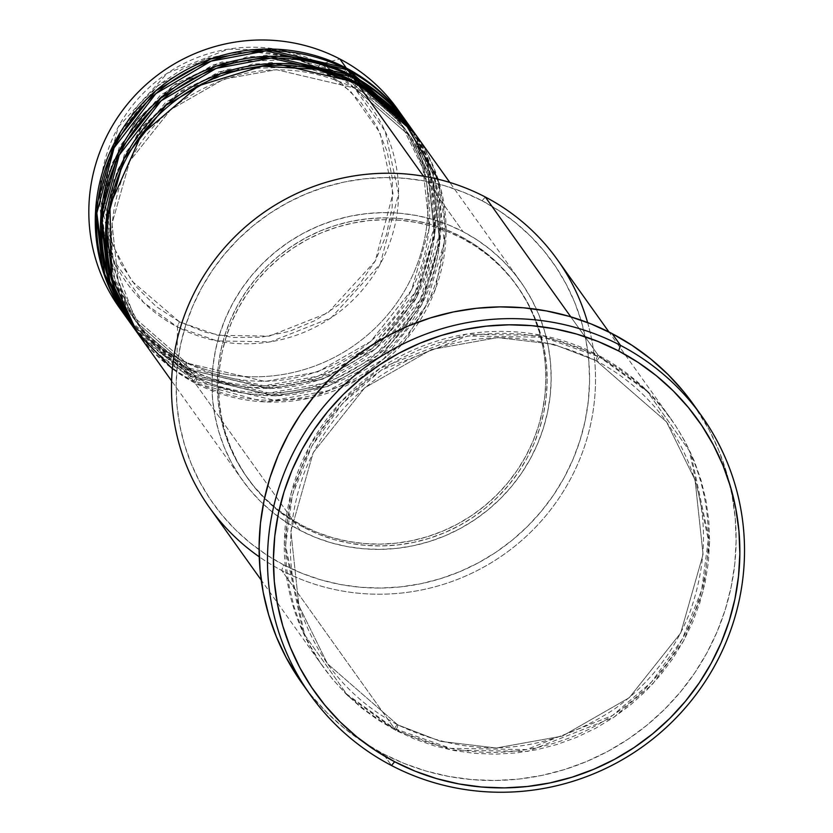 <?xml version="1.0" encoding="UTF-8"?>
<svg xmlns="http://www.w3.org/2000/svg" width="833" height="833" viewBox="0 0 833 833"><rect width="100%" height="100%" fill="white"/><g stroke="black" fill="none" stroke-linecap="round" stroke-linejoin="round"><path stroke-width="0.62" stroke-dasharray="4.17 3.12" d="M231.616 53.02L208.271 58.248L182.042 69.274L158.374 85.122L138.174 105.197L122.232 128.709L111.153 154.761L105.364 182.354L105.083 210.426L110.32 237.894L120.879 263.717L136.352 286.885L156.156 306.523L179.501 321.861L217.705 335.293L269.278 336.126L327.817 312.958L375.298 260.958L392.999 193.391L380.087 132.874L350.683 91.391L318.029 67.796A5.342 0.989 117.6 0 1 320.965 63.964L354.775 88.392L385.231 131.354L398.601 194.016L380.264 263.967L331.097 317.821L270.475 341.811L217.08 340.947L177.523 327.036A5.342 0.989 117.6 0 1 179.501 321.861L205.522 332.315L233.198 337.49L261.468 337.188L289.259 331.409L315.488 320.382L339.156 304.534L359.346 284.469L375.298 260.958L386.377 234.896L392.166 207.302L392.447 179.23L387.21 151.762L376.651 125.939L361.168 102.771L341.374 83.144L318.029 67.796L292.008 57.342L264.332 52.167L236.051 52.469M354.733 88.079A5.342 0.989 -62.4 0 0 354.816 88.152A5.342 0.989 -62.4 0 0 357.93 84.32A5.342 0.989 117.6 0 1 354.816 88.152A5.342 0.989 117.6 0 1 354.733 88.079L276.41 69.68L223.848 79.145L170.682 109.644L129.781 161.113L112.018 223.598L118.401 282.72L141.089 328.91L118.401 282.72L112.018 223.598L129.781 161.113L170.682 109.644L223.848 79.145L276.41 69.68L354.733 88.079A5.342 0.989 117.6 0 1 356.639 82.509A5.342 0.989 -62.4 0 0 354.733 88.079L410.596 136.664L354.733 88.079M172.379 368.769L195.047 383.065A5.342 0.989 -62.4 0 0 196.942 377.495L141.089 328.91L196.942 377.495A5.342 0.989 -62.4 0 0 196.869 377.422A5.342 0.989 -62.4 0 0 193.756 381.254L136.737 332.013A170.869 167.131 -35.5 0 0 193.756 381.254L189.882 375.839A5.342 0.989 -62.4 0 0 191.788 370.269L135.925 321.684L115.704 282.96L106.447 234.073L113.892 180.011L139.913 129.511L180.282 91.234L226.753 69.306L310.095 66.401M340.322 76.386L349.579 80.853A5.342 0.989 -62.4 0 0 349.662 80.916A5.342 0.989 -62.4 0 0 350.339 80.593M351.089 79.739A5.342 0.989 -62.4 0 0 352.765 77.084A5.342 0.989 117.6 0 1 349.662 80.916A5.342 0.989 117.6 0 1 349.579 80.853L271.256 62.444L218.694 71.909L165.528 102.417L124.617 153.876L106.863 216.372L113.236 275.494L135.925 321.684L191.788 370.269A5.342 0.989 -62.4 0 0 191.705 370.196A5.342 0.989 -62.4 0 0 188.602 374.027L131.583 324.776A170.869 167.131 -35.5 0 0 188.602 374.027L184.728 368.603A5.342 0.989 -62.4 0 0 186.634 363.032L130.771 314.447L110.55 275.733L101.293 226.847L108.738 172.785L134.759 122.284L175.128 84.008L221.588 62.079L304.94 59.174M134.186 328.379L189.882 375.839A170.869 167.131 144.5 0 0 397.58 336.272A170.869 167.131 144.5 0 0 410.43 127.241M351.484 75.282A5.342 0.989 -62.4 0 0 349.579 80.853A5.342 0.989 117.6 0 1 351.484 75.282M335.168 69.149L344.425 73.616A5.342 0.989 -62.4 0 0 344.498 73.689A5.342 0.989 -62.4 0 0 345.185 73.366M345.934 72.513A5.342 0.989 -62.4 0 0 347.611 69.857A5.342 0.989 117.6 0 1 344.498 73.689A5.342 0.989 117.6 0 1 344.425 73.616L266.102 55.217L213.54 64.682L160.373 95.181L119.463 146.65L101.699 209.135L108.082 268.268L130.771 314.447L186.634 363.032A5.342 0.989 -62.4 0 0 186.55 362.969A5.342 0.989 -62.4 0 0 183.437 366.801L126.429 317.55A170.869 167.131 -35.5 0 0 183.437 366.801L176.992 357.763L177.523 327.036A150.461 147.181 144.5 0 0 380.264 263.967A150.461 147.181 144.5 0 0 320.965 63.964L339.874 59.008L320.965 63.964A150.461 147.181 144.5 0 0 118.224 127.032A150.461 147.181 144.5 0 0 177.523 327.036L176.992 357.763A170.869 167.131 144.5 0 0 384.69 318.196A170.869 167.131 144.5 0 0 397.539 109.165M129.032 321.142L184.728 368.603A170.869 167.131 144.5 0 0 392.426 329.045A170.869 167.131 144.5 0 0 405.275 120.004M346.32 68.046A5.342 0.989 -62.4 0 0 344.425 73.616A5.342 0.989 117.6 0 1 346.32 68.046M587.619 322.569A213.581 208.916 -35.5 0 1 515.481 545.688A213.581 208.916 -35.5 0 1 281.7 570.438L283.605 564.868A208.24 203.689 144.5 0 0 564.191 477.58A208.24 203.689 144.5 0 0 482.12 200.763L485.306 197.004L482.12 200.763L499.415 210.926L515.585 222.755L530.475 236.114L543.949 250.889L555.871 266.935L566.128 284.095L574.624 302.202L581.267 321.09L585.995 340.582L588.775 360.47L589.566 380.577L588.369 400.694L585.193 420.655L580.07 440.24L573.042 459.275L564.191 477.58L553.591 494.969L541.335 511.275L527.57 526.341L512.399 540.034L495.989 552.206L478.486 562.754L460.055 571.563L440.896 578.55L421.165 583.662L401.069 586.828L380.796 588.046L360.554 587.275L340.51 584.537L320.882 579.851L301.848 573.281L283.605 564.868L266.31 554.705L250.129 542.877L235.239 529.517L221.765 514.742L209.843 498.696L199.587 481.536L191.101 463.429L184.457 444.541L179.72 425.059L176.94 405.161L176.148 385.065L177.346 364.937L180.522 344.977L185.644 325.391L192.673 306.357L201.524 288.051L212.134 270.663L224.379 254.357L238.144 239.29L253.315 225.597L269.725 213.425L287.229 202.877L305.659 194.068L324.828 187.081L344.55 181.969L364.646 178.803L384.919 177.596L405.171 178.356L425.205 181.094L444.832 185.78L463.866 192.35L482.12 200.763A208.24 203.689 144.5 0 0 201.524 288.051A208.24 203.689 144.5 0 0 283.605 564.868L281.7 570.438A213.581 208.916 144.5 0 0 541.325 520.979A213.581 208.916 144.5 0 0 557.381 259.688M596.22 360.731A5.342 0.989 -62.4 0 0 596.303 360.804A5.342 0.989 -62.4 0 0 599.416 356.972L543.262 337.23L467.469 336.001L381.42 370.06L342.415 403.526L311.636 446.498L292.3 495.448L285.604 545.802L304.586 634.746L347.809 695.722L395.81 730.406A5.342 0.989 -62.4 0 0 397.705 724.835L327.431 663.714L298.891 605.612L290.863 531.225L313.208 452.611L364.677 387.855L431.556 349.496L497.686 337.584L553.393 344.216L596.22 360.731L553.393 344.216L497.686 337.584L431.556 349.496L364.677 387.855L313.208 452.611L290.863 531.225L298.891 605.612L327.431 663.714L397.705 724.835A5.342 0.989 -62.4 0 0 397.633 724.772A5.342 0.989 -62.4 0 0 394.519 728.604L346.518 693.92L303.295 632.945L284.313 543.991L291.009 493.636L310.345 444.687L341.124 401.714L380.129 368.259L466.178 334.189L541.981 335.418L598.125 355.16A5.342 0.989 -62.4 0 0 596.22 360.731A5.342 0.989 117.6 0 1 598.125 355.16A213.581 208.916 -35.5 0 1 670.201 417.854A213.581 208.916 -35.5 0 1 654.144 679.145A213.581 208.916 -35.5 0 1 394.519 728.604L281.7 570.438L394.519 728.604A213.581 208.916 -35.5 0 1 322.444 665.911A213.581 208.916 -35.5 0 1 338.5 404.619A213.581 208.916 -35.5 0 1 598.125 355.16L570.772 316.821L598.125 355.16L646.127 389.844L689.349 450.82L708.331 539.774L701.636 590.128L682.3 639.078L651.521 682.05L612.515 715.505L526.466 749.575L450.663 748.346L394.519 728.604A5.342 0.989 117.6 0 1 397.633 724.772A5.342 0.989 117.6 0 1 397.705 724.835L440.542 741.36L496.249 747.992L562.369 736.08L629.259 697.71L680.728 632.965L703.073 554.341L695.045 479.964L666.494 421.852L596.22 360.731L666.494 421.852L695.045 479.964L703.073 554.341L680.728 632.965L629.259 697.71L562.369 736.08L496.249 747.992L440.542 741.36L397.705 724.835A5.342 0.989 117.6 0 1 395.81 730.406L414.532 739.038L434.045 745.785L454.183 750.585L474.727 753.386L495.5 754.177L516.293 752.938L536.9 749.679L557.131 744.442L576.79 737.278L595.689 728.24L613.64 717.421L630.477 704.937L646.033 690.901L660.153 675.438L672.72 658.716L683.591 640.879L692.671 622.116L699.876 602.592L705.135 582.496L708.394 562.036L709.622 541.388L708.81 520.771L705.957 500.373L701.105 480.391L694.285 461.013L685.58 442.438L675.063 424.84L662.839 408.378L649.022 393.228L633.736 379.525L617.149 367.395L599.416 356.972L580.695 348.34L561.171 341.603L541.044 336.803L520.49 333.991L499.727 333.2L478.933 334.439L458.317 337.698L438.085 342.936L418.426 350.11L399.538 359.138L381.576 369.956L364.75 382.441L349.194 396.477L335.064 411.939L322.506 428.662L311.636 446.498L302.546 465.262L295.34 484.796L290.092 504.881L286.833 525.352L285.604 545.99L286.417 566.607L289.27 587.015L294.122 606.997L300.932 626.364L309.637 644.94L320.164 662.547L332.388 678.999L346.205 694.149L361.48 707.863L378.067 719.983L395.81 730.406L451.955 750.148L527.758 751.376L613.806 717.317L652.812 683.851L683.591 640.879L702.927 591.93L709.622 541.585L690.64 452.631L647.418 391.656L599.416 356.972A5.342 0.989 117.6 0 1 596.303 360.804A5.342 0.989 117.6 0 1 596.22 360.731M132.228 325.682A170.869 167.131 144.5 0 0 189.882 375.839L193.756 381.254L274.317 400.267L328.379 390.656L383.17 359.492L425.528 306.742L444.218 242.476L438.043 181.438L414.938 133.572A170.869 167.131 -35.5 0 1 401.079 342.113A170.869 167.131 -35.5 0 1 193.756 381.254A5.342 0.989 117.6 0 1 196.869 377.422A5.342 0.989 117.6 0 1 196.942 377.495L275.265 395.904L327.827 386.429L381.004 355.93L421.904 304.472L439.668 241.976L433.285 182.854L410.596 136.664L433.285 182.854L439.668 241.976L421.904 304.472L381.004 355.93L327.827 386.429L275.265 395.904L196.942 377.495A5.342 0.989 117.6 0 1 195.047 383.065A170.869 167.131 144.5 0 0 402.745 343.498A170.869 167.131 144.5 0 0 415.584 134.467M300.13 530.382L195.047 383.065L300.13 530.382L315.103 537.285L330.722 542.679L346.82 546.521L363.261 548.77L379.879 549.395L396.508 548.406L413.001 545.802L429.182 541.617L444.916 535.879L460.035 528.643L474.394 520L487.857 510.004L500.3 498.78L511.608 486.41L521.656 473.029L530.35 458.764L537.618 443.75L543.387 428.131L547.583 412.054L550.197 395.685L551.175 379.171L550.519 362.667L548.249 346.351L544.365 330.368L538.909 314.864L531.943 300.005L523.53 285.927L513.753 272.755L502.695 260.635L490.47 249.671L477.205 239.977L463.013 231.636A170.869 167.131 -35.5 0 1 520.667 281.783A170.869 167.131 -35.5 0 1 507.828 490.814A170.869 167.131 -35.5 0 1 300.13 530.382A170.869 167.131 -35.5 0 1 242.465 480.235A170.869 167.131 -35.5 0 1 255.314 271.194A170.869 167.131 -35.5 0 1 463.013 231.636L448.039 224.733L432.421 219.339L416.313 215.497L399.871 213.248L383.253 212.623L366.624 213.612L350.141 216.216L333.95 220.401L318.227 226.139L303.108 233.365L288.749 242.018L275.275 252.014L262.832 263.238L251.535 275.608L241.487 288.989L232.782 303.254L225.514 318.268L219.756 333.887L215.549 349.964L212.946 366.333L211.967 382.847L212.613 399.351L214.893 415.667L218.777 431.65L224.223 447.154L231.189 462.013L239.612 476.091L249.39 489.252L260.448 501.383L272.662 512.347L285.938 522.041L300.13 530.382M423.476 176.211L463.013 231.636L423.476 176.211M303.962 527.518L302.671 525.717A165.528 161.904 144.5 0 0 503.882 487.388A165.528 161.904 144.5 0 0 516.325 284.886A165.528 161.904 144.5 0 0 460.462 236.301L461.753 238.113A165.528 161.904 -35.5 0 1 517.616 286.698A165.528 161.904 -35.5 0 1 505.173 489.19A165.528 161.904 -35.5 0 1 303.962 527.518L318.466 534.213L333.596 539.44L349.204 543.158L365.125 545.334L381.222 545.948L397.331 544.98L413.303 542.46L428.985 538.399L444.228 532.839L458.868 525.842L472.78 517.46L485.826 507.786L497.884 496.905L508.828 484.921L518.563 471.957L526.997 458.14L534.036 443.593L539.617 428.464L543.689 412.887L546.209 397.029L547.166 381.035L546.531 365.052L544.324 349.246L540.565 333.752L535.286 318.737L528.538 304.347L520.386 290.707L510.91 277.951L500.196 266.206L488.357 255.585L475.497 246.193L461.753 238.113L447.248 231.428L432.119 226.191L416.521 222.473L400.59 220.297L384.492 219.693L368.384 220.651L352.411 223.171L336.73 227.232L321.496 232.792L306.846 239.789L292.935 248.172L279.888 257.845L267.83 268.726L256.887 280.711L247.151 293.674L238.727 307.492L231.689 322.038L226.097 337.167L222.026 352.744L219.506 368.603L218.548 384.596L219.183 400.579L221.391 416.385L225.149 431.879L230.429 446.894L237.186 461.284L245.329 474.925L254.815 487.68L265.519 499.425L277.358 510.046L290.217 519.438L303.962 527.518A165.528 161.904 -35.5 0 1 248.099 478.944A165.528 161.904 -35.5 0 1 260.552 276.441A165.528 161.904 -35.5 0 1 461.753 238.113L460.462 236.301A165.528 161.904 144.5 0 0 259.261 274.63A165.528 161.904 144.5 0 0 246.818 477.132A165.528 161.904 144.5 0 0 302.671 525.717L303.962 527.518M301.994 683.227A240.279 235.031 144.5 0 0 383.086 753.75L391.468 765.496L383.086 753.75A240.279 235.031 144.5 0 0 675.157 698.106A240.279 235.031 144.5 0 0 693.223 404.151M400.683 113.736A170.869 167.131 -35.5 0 1 382.795 320.299A170.869 167.131 -35.5 0 1 176.992 357.763L183.437 366.801A5.342 0.989 117.6 0 1 186.55 362.969A5.342 0.989 117.6 0 1 186.634 363.032L264.956 381.441L317.519 371.976L370.685 341.478L411.585 290.009L429.349 227.513L422.966 168.391L400.277 122.201L344.425 73.616L400.277 122.201L422.966 168.391L429.349 227.513L411.585 290.009L370.685 341.478L317.519 371.976L264.956 381.441L186.634 363.032A5.342 0.989 117.6 0 1 184.728 368.603L188.602 374.027A5.342 0.989 117.6 0 1 191.705 370.196A5.342 0.989 117.6 0 1 191.788 370.269L270.111 388.667L322.673 379.202L375.839 348.704L416.75 297.235L434.514 234.75L428.131 175.617L405.442 129.438L349.579 80.853L405.442 129.438L428.131 175.617L434.514 234.75L416.75 297.235L375.839 348.704L322.673 379.202L270.111 388.667L191.788 370.269A5.342 0.989 117.6 0 1 189.882 375.839L269.59 394.852L323.089 385.721L377.568 355.504L420.29 303.878L440.032 240.352L435.118 179.314L412.96 130.885M404.63 119.109A170.869 167.131 -35.5 0 1 390.76 327.661A170.869 167.131 -35.5 0 1 183.437 366.801L263.999 385.804L318.071 376.193L372.851 345.029L415.209 292.279L433.899 228.013L427.735 166.975L404.63 119.109M409.784 126.335A170.869 167.131 -35.5 0 1 395.914 334.887A170.869 167.131 -35.5 0 1 188.602 374.027L269.163 393.03L323.225 383.419L378.015 352.255L420.363 299.516L439.053 235.25L432.889 174.201L409.784 126.335M127.064 318.456A170.869 167.131 144.5 0 0 184.728 368.603L264.436 387.626L317.935 378.494L372.413 348.267L415.136 296.652L434.878 233.125L429.963 172.087L407.806 123.659M119.327 307.606A170.869 167.131 144.5 0 0 176.992 357.763A170.869 167.131 -35.5 0 1 122.628 312.073M693.358 404.349L709.081 429.776L718.879 450.674L726.543 472.478L731.999 494.958L735.206 517.907L736.122 541.096L734.737 564.326L731.072 587.348L725.158 609.954L717.057 631.914L706.842 653.03L694.607 673.095L680.478 691.911L664.588 709.3L647.085 725.095L628.144 739.142L607.955 751.304L586.692 761.477L564.576 769.536L541.814 775.429L518.626 779.094L495.239 780.49L471.874 779.605L448.748 776.439L426.1 771.046L404.14 763.455L383.086 753.75L363.126 742.016L344.466 728.375L327.275 712.965L311.729 695.909L302.14 683.424M209.624 507.745A213.581 208.916 144.5 0 0 281.7 570.438A213.581 208.916 -35.5 0 1 259.23 556.808M460.462 236.301L474.216 244.381L487.066 253.773L498.905 264.394L509.619 276.139L519.094 288.895L527.247 302.535L533.995 316.936L539.274 331.951L543.033 347.434L545.24 363.24L545.875 379.223L544.928 395.227L542.398 411.086L538.326 426.652L532.745 441.792L525.706 456.338L517.272 470.156L507.536 483.119L496.593 495.094L484.535 505.975L471.488 515.658L457.577 524.03L442.937 531.038L427.704 536.598L412.023 540.659L396.05 543.178L379.931 544.136L363.834 543.522L347.913 541.346L332.305 537.629L317.175 532.402L302.671 525.717L288.926 517.637L276.067 508.234L264.228 497.613L253.524 485.878L244.048 473.123L235.895 459.483L229.148 445.082L223.858 430.067L220.099 414.584L217.892 398.768L217.267 382.795L218.215 366.791L220.735 350.932L224.816 335.366L230.397 320.226L237.436 305.68L245.86 291.862L255.596 278.899L266.539 266.924L278.597 256.043L291.644 246.36L305.555 237.988L320.205 230.98L335.439 225.42L351.12 221.359L367.093 218.84L383.201 217.882L399.299 218.496L415.23 220.672L430.828 224.389L445.957 229.616L460.462 236.301M137.383 332.919A170.869 167.131 144.5 0 0 195.047 383.065L264.144 401.86L310.251 397.987L359.741 378.651L404.599 341.374L435.305 289.499L446.092 232.095L438.096 179.23M104.531 199.368L112.705 245.194L131.76 280.992L179.501 321.861A5.342 0.989 -62.4 0 0 177.523 327.036L143.703 302.608L113.257 259.646L99.887 196.984L118.224 127.032L167.391 73.179L228.003 49.189L281.408 50.053L320.965 63.964A5.342 0.989 -62.4 0 0 318.029 67.796L300.015 59.924M291.54 57.206L252.389 51.625L205.293 59.205L157.208 86.091L120.264 132.447M111.903 152.449L104.708 190.476M354.806 88.142C296.09 60.257 238.904 64.235 183.25 100.106C155.021 120.119 134.696 146.15 122.274 178.179C103.448 232.063 109.727 282.304 141.089 328.91C155.823 349.433 174.42 365.604 196.869 377.432C255.596 405.327 312.781 401.339 368.425 365.468C396.664 345.456 416.989 319.424 429.411 287.395C448.227 233.521 441.959 183.27 410.596 136.664C395.862 116.141 377.266 99.97 354.806 88.142M106.947 242.268L135.925 321.684C150.669 342.207 169.266 358.377 191.715 370.196C250.431 398.091 307.616 394.103 363.271 358.242C391.51 338.229 411.835 312.198 424.247 280.159C443.073 226.284 436.804 176.044 405.442 129.438C390.698 108.915 372.112 92.744 349.652 80.916L291.175 63.37L252.586 63.912L178.095 92.88L141.672 127.397L117.12 170.952L107.592 209.499M101.793 235.031L130.771 314.447C145.504 334.97 164.101 351.141 186.561 362.969C245.277 390.864 302.462 386.876 358.117 351.005C386.345 330.993 406.671 304.972 419.093 272.932C437.919 219.058 431.65 168.818 400.277 122.201C385.544 101.678 366.947 85.507 344.498 73.689L286.021 56.144L247.432 56.686L172.941 85.643L136.508 120.171L111.955 163.726L102.438 202.273M596.293 360.804C522.406 325.703 450.466 330.722 380.462 375.839C344.956 401.017 319.383 433.754 303.753 474.06C280.075 541.835 287.968 605.06 327.431 663.714C345.976 689.537 369.383 709.893 397.643 724.772C471.53 759.863 543.47 754.854 613.463 709.726C648.98 684.559 674.553 651.812 690.172 611.516C713.86 543.73 705.967 480.516 666.494 421.852C647.949 396.029 624.552 375.683 596.293 360.804M520.667 281.783L449.81 182.448M517.616 286.698L516.325 284.886M670.201 417.854L608.965 332.003M322.444 665.911L261.208 580.06M248.099 478.944L246.818 477.132M242.465 480.235L171.608 380.9"/><path stroke-width="1.25" d="M449.81 182.448L415.584 134.467A170.869 167.131 144.5 0 0 357.93 84.32L316.894 69.337L262.228 66.224L198.66 85.716L141.36 134.738L109.894 205.522L111.757 277.222L137.393 332.929L172.379 368.769M414.303 132.666L410.43 127.241A170.869 167.131 144.5 0 0 352.765 77.084L356.639 82.509A170.869 167.131 -35.5 0 0 148.94 122.076A170.869 167.131 -35.5 0 0 136.091 331.107A170.869 167.131 -35.5 0 0 136.737 332.013L113.007 284.532L105.999 223.515L123.971 158.77L166.069 105.26L221.047 73.45L275.504 63.516L356.639 82.509A170.869 167.131 -35.5 0 1 414.303 132.666A170.869 167.131 -35.5 0 1 414.938 133.572L356.639 82.509L352.765 77.084L271.048 58.102L216.205 68.379L161.04 100.835L119.223 155.105L101.99 220.318L109.841 281.304L134.186 328.379M350.339 80.593A5.342 0.989 -62.4 0 0 351.089 79.739M310.095 66.401L340.322 76.386M409.138 125.429L405.275 120.004A170.869 167.131 144.5 0 0 347.611 69.857L351.484 75.282A170.869 167.131 -35.5 0 0 143.786 114.839A170.869 167.131 -35.5 0 0 130.937 323.881A170.869 167.131 -35.5 0 0 131.583 324.776L107.853 277.295L100.845 216.278L118.817 151.533L160.915 98.034L215.893 66.224L270.34 56.29L351.484 75.282A170.869 167.131 -35.5 0 1 409.138 125.429A170.869 167.131 -35.5 0 1 409.784 126.335L351.484 75.282L347.611 69.857L265.894 50.875L211.051 61.153L155.886 93.608L114.069 147.878L96.836 213.092L104.687 274.067L129.032 321.142M345.185 73.366A5.342 0.989 -62.4 0 0 345.934 72.513M304.94 59.174L335.168 69.149M403.984 118.203L397.539 109.165A170.869 167.131 144.5 0 0 339.874 59.008L346.32 68.046A170.869 167.131 -35.5 0 0 138.622 107.613A170.869 167.131 -35.5 0 0 125.783 316.644A170.869 167.131 -35.5 0 0 126.429 317.55L102.698 270.069L95.691 209.052L113.663 144.307L155.75 90.797L210.728 58.997L265.186 49.053L346.32 68.046A170.869 167.131 -35.5 0 1 403.984 118.203A170.869 167.131 -35.5 0 1 404.63 119.109L346.32 68.046L339.874 59.008A170.869 167.131 -35.5 0 1 400.683 113.736M608.965 332.003L557.381 259.688A213.581 208.916 144.5 0 0 485.306 197.004A213.581 208.916 -35.5 0 1 587.619 322.569M620.523 345.383L618.617 350.953A234.937 229.804 -35.5 0 1 711.215 663.255A234.937 229.804 -35.5 0 1 394.655 761.737L391.468 765.496A240.279 235.031 144.5 0 0 715.224 664.786A240.279 235.031 144.5 0 0 620.523 345.383A240.279 235.031 -35.5 0 1 701.605 415.906A240.279 235.031 -35.5 0 1 683.539 709.862A240.279 235.031 -35.5 0 1 391.468 765.496A240.279 235.031 -35.5 0 1 310.376 694.972A240.279 235.031 -35.5 0 1 328.441 401.017A240.279 235.031 -35.5 0 1 620.523 345.383L612.14 333.627L620.523 345.383A240.279 235.031 144.5 0 0 296.767 446.092A240.279 235.031 144.5 0 0 391.468 765.496L394.655 761.737L415.25 771.223L436.721 778.647L458.858 783.926L481.464 787.008L504.319 787.883L527.185 786.519L549.853 782.937L572.115 777.179L593.742 769.286L614.525 759.342L634.267 747.451L652.791 733.717L669.899 718.275L685.434 701.271L699.251 682.873L711.215 663.255L721.201 642.607L729.135 621.126L734.914 599.031L738.496 576.519L739.85 553.81L738.954 531.131L735.82 508.692L730.479 486.711L722.982 465.397L713.402 444.968L701.834 425.601L688.381 407.504L673.179 390.833L656.383 375.756L638.13 362.417L618.617 350.953L598.032 341.468L576.561 334.043L554.414 328.764L531.808 325.672L508.963 324.808L486.087 326.172L463.419 329.753L441.167 335.512L419.54 343.404L398.747 353.338L379.005 365.229L360.481 378.973L343.373 394.415L327.838 411.419L314.02 429.818L302.056 449.435L292.071 470.072L284.147 491.553L278.357 513.659L274.775 536.171L273.432 558.87L274.328 581.559L277.451 603.998L282.793 625.979L290.29 647.283L299.87 667.722L311.438 687.079L324.891 705.187L340.093 721.857L356.899 736.924L375.142 750.262L394.655 761.737A234.937 229.804 -35.5 0 1 302.056 449.435A234.937 229.804 -35.5 0 1 618.617 350.953L620.523 345.383M438.096 179.23L401.798 117.63L357.93 84.32L423.476 176.211L357.93 84.32A170.869 167.131 144.5 0 0 150.232 123.878A170.869 167.131 144.5 0 0 137.383 332.919L171.608 380.9M259.23 556.808A213.581 208.916 -35.5 0 1 204.272 275.015A213.581 208.916 -35.5 0 1 485.306 197.004L570.772 316.821L485.306 197.004A213.581 208.916 144.5 0 0 225.681 246.453A213.581 208.916 144.5 0 0 209.624 507.745L261.208 580.06M701.605 415.906L693.223 404.151A240.279 235.031 144.5 0 0 612.14 333.627A240.279 235.031 144.5 0 0 320.07 389.271A240.279 235.031 144.5 0 0 301.994 683.227L310.376 694.972M407.806 123.659L347.611 69.857A170.869 167.131 144.5 0 0 139.913 109.425A170.869 167.131 144.5 0 0 127.064 318.456L130.937 323.881M122.628 312.073A170.869 167.131 -35.5 0 1 130.312 100.71A170.869 167.131 -35.5 0 1 339.874 59.008A170.869 167.131 144.5 0 0 132.176 98.575A170.869 167.131 144.5 0 0 119.327 307.606L125.783 316.644M236.051 52.469L231.616 53.02M302.14 683.424L286.146 657.601L276.348 636.704L268.684 614.91L263.218 592.43L260.021 569.48L259.105 546.281L260.479 523.051L264.144 500.029L270.059 477.424L278.17 455.464L288.385 434.347L300.619 414.282L314.749 395.467L330.639 378.078L348.142 362.282L367.082 348.236L387.272 336.074L408.534 325.911L430.651 317.842L453.412 311.948L476.601 308.283L499.987 306.888L523.353 307.783L546.469 310.938L569.116 316.332L591.076 323.922L612.14 333.627L632.091 345.362L650.76 359.002L667.941 374.413L683.487 391.468L693.358 404.349M412.96 130.885L352.765 77.084A170.869 167.131 144.5 0 0 145.077 116.651A170.869 167.131 144.5 0 0 132.228 325.682L136.091 331.107M300.015 59.924L291.54 57.206M120.264 132.447L111.903 152.449M104.708 190.476L104.531 199.368M107.592 209.499L106.947 242.268M102.438 202.273L101.793 235.031"/></g></svg>
